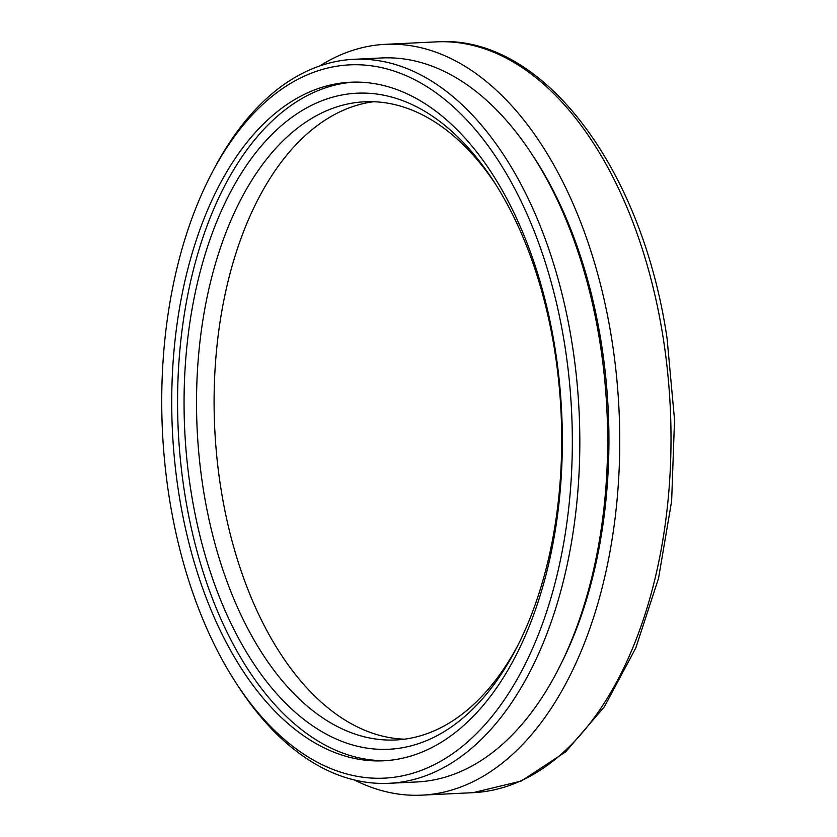 <?xml version="1.0" encoding="UTF-8"?>
<svg xmlns="http://www.w3.org/2000/svg" width="837" height="837" viewBox="0 0 837 837"><rect width="100%" height="100%" fill="white"/><g stroke="black" fill="none" stroke-linecap="round" stroke-linejoin="round"><path stroke-width="1.26" d="M386.391 760.624A339.686 194.833 87.2 0 1 180.373 459.419A339.686 194.833 87.2 0 1 320.937 89.465A339.686 194.833 87.2 0 1 353.528 82.12M539.551 591.581A328.418 188.377 -92.8 0 0 493.286 180.656A328.418 188.377 -92.8 0 0 228.208 196.496A328.418 188.377 -92.8 0 0 250.608 658.897A328.418 188.377 -92.8 0 0 515.979 649.052A328.418 188.377 -92.8 0 0 539.551 591.581M517.684 645.725A319.472 183.24 87.2 0 1 395.66 739.971A319.472 183.24 87.2 0 1 197.176 429.747A319.472 183.24 87.2 0 1 364.754 101.779A319.472 183.24 87.2 0 1 495.316 183.795M373.553 101.716A319.472 183.24 -92.8 0 0 214.753 428.889A319.472 183.24 -92.8 0 0 404.428 739.176M319.755 65.956A375.844 215.58 87.2 0 1 385.449 44.33A375.844 215.58 87.2 0 1 611.941 340.429A375.844 215.58 87.2 0 1 421.827 795.15A375.844 215.58 87.2 0 1 354.344 779.969M236.128 683.076L238.555 686.79A362.421 207.879 -92.8 0 0 388.954 783.306A362.421 207.879 -92.8 0 0 572.288 344.823A362.421 207.879 -92.8 0 0 353.884 59.301A362.421 207.879 -92.8 0 0 213.519 169.901L211.458 173.834A357.054 204.803 87.2 0 1 411.992 78.364A357.054 204.803 87.2 0 1 564.923 346.173A357.054 204.803 87.2 0 1 478.555 731.517A357.054 204.803 87.2 0 1 236.128 683.076A357.054 204.803 87.2 0 1 211.458 173.834M388.954 783.306L416.784 781.957A362.421 207.879 -92.8 0 0 600.108 343.473A362.421 207.879 -92.8 0 0 381.714 57.952L353.884 59.301M418.981 753.279A339.686 194.833 87.2 0 1 383.461 760.802A339.686 194.833 87.2 0 1 172.422 430.94A339.686 194.833 87.2 0 1 350.598 82.225A339.686 194.833 87.2 0 1 559.283 380.783A339.686 194.833 87.2 0 1 418.981 753.279M558.174 669.38A357.054 204.803 -92.8 0 0 601.531 344.394A357.054 204.803 -92.8 0 0 533.326 156.341M663.197 337.949A375.844 215.58 87.2 0 1 473.072 792.67L521.242 781.067L565.718 751.814L604.429 706.69L635.806 647.932L658.541 578.304L671.64 501.049L674.528 419.818L667.079 338.451C642.031 167.18 541.957 34.181 436.705 41.85A375.844 215.58 87.2 0 1 663.197 337.949M421.827 795.15L473.072 792.67M385.449 44.33L436.705 41.85"/></g></svg>
